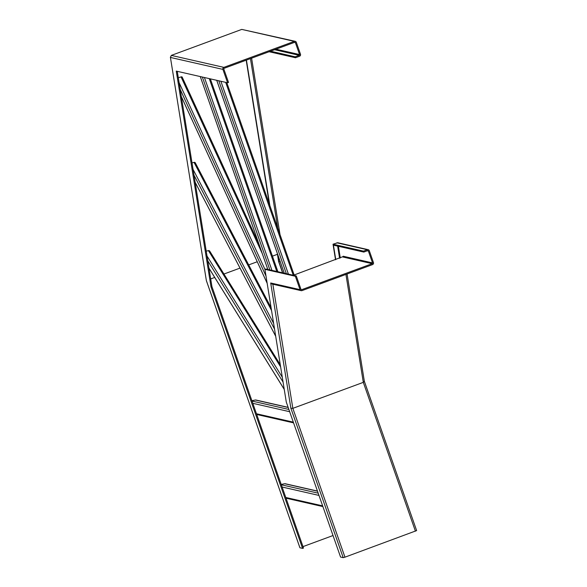 <?xml version="1.0" encoding="UTF-8"?>
<svg xmlns="http://www.w3.org/2000/svg" width="587" height="587" viewBox="0 0 587 587"><rect width="100%" height="100%" fill="white"/><g stroke="black" fill="none" stroke-linecap="round" stroke-linejoin="round"><path stroke-width="0.88" d="M363.463 251.141L367.293 249.724A1.585 1.556 -77.2 0 1 369.282 250.671L373.457 262.58A1.585 1.556 -77.2 0 1 372.51 264.612L302.034 290.602A1.585 1.556 -77.2 0 1 300.045 289.655L295.356 276.264L296.274 275.927L300.962 289.318A0.594 0.587 102.8 0 0 301.711 289.677L372.18 263.68A0.594 0.587 102.8 0 0 372.54 262.917L368.365 251.009A0.594 0.587 102.8 0 0 367.623 250.656L363.793 252.072L363.463 251.141L333.027 244.207L337.752 242.739L368.166 249.666M363.793 252.072L333.431 245.153L335.764 259.63M333.027 244.207L335.529 259.718M294.16 274.98L343.241 256.534M372.18 263.68L342.881 257.003L343.19 256.233L372.54 262.917M296.274 275.927L265.838 268.993L264.92 269.33L286.287 402.058L340.563 557.048L343.197 557.65L344.958 557.173L416.631 530.589L364.358 381.374M295.356 276.264L264.92 269.33L179.079 82.584M301.16 290.66L271.913 284.005L270.695 282.978L290.866 408.207L343.197 557.65M364.27 381.132L363.309 382.357L292.84 408.347L290.866 408.207M364.336 381.249L347.071 273.99M227.602 82.789L222.906 69.391A1.585 1.556 -77.2 0 1 223.86 67.366L294.329 41.369A1.585 1.556 -77.2 0 1 296.318 42.315L300.485 54.224A1.585 1.556 -77.2 0 1 299.539 56.249L295.503 57.739L295.18 56.814L299.216 55.325A0.594 0.587 102.8 0 0 299.568 54.562L295.4 42.653A0.594 0.587 102.8 0 0 294.652 42.301L224.183 68.297A0.594 0.587 102.8 0 0 223.83 69.053L228.519 82.451L227.602 82.789L176.261 71.1L211.019 286.962L302.569 548.397L299.928 547.752M177.267 71.328L211.936 286.617L303.494 548.06L302.569 548.397M295.18 56.814L270.534 51.201M295.503 57.739L269.095 51.729M246.423 60.087L269.844 205.545M277.732 254.545L278.92 261.912L282.751 272.845M277.277 253.224L278.605 261.486L282.567 272.801M246.188 60.175L269.382 204.225M222.906 69.391L170.479 57.453L171.309 55.398L241.778 29.401L295.202 41.31M206.382 280.696L170.369 57.064L206.382 280.696L299.913 547.781M333.027 535.527L302.98 546.614M211.936 286.617L211.019 286.962M277.446 254.296L272.434 256.145M257.245 261.751L248.697 264.898M240.024 268.098L223.94 274.034M214.703 277.438L210.696 278.92M280.153 261.457L278.92 261.912M281.202 484.414L284.673 483.725A1.387 1.365 -77.2 0 1 285.231 483.732L317.464 491.077M251.882 400.701L255.36 400.011A1.387 1.365 -77.2 0 1 255.917 400.018L288.144 407.356M192.015 162.907L194.048 162.386A1.387 0.866 -27.6 0 1 195.214 162.687A1.387 0.866 -27.6 0 1 195.273 162.856M209.764 251.287A1.387 1.079 148.2 0 0 208.436 250.627L206.22 251.133M259.065 244.419L182.175 77.154A1.387 0.602 155.3 0 0 182.146 77.044A1.387 0.602 155.3 0 0 181.067 76.919L178.301 77.719M367.293 249.724L336.857 242.798M368.365 251.009L367.308 250.774M338.406 246.291L340.284 257.964M301.711 289.677L301.094 289.538M300.045 289.655L270.695 282.978M337.642 246.114L339.594 258.221M272.852 284.218L292.84 408.347L344.958 557.173M345.934 274.415L363.309 382.357L415.427 531.184M206.448 280.813L299.942 547.803M295.4 42.653L294.344 42.411M299.568 54.562L275.978 49.191M299.216 55.325L274.569 49.712M294.329 41.369L241.778 29.401M223.86 67.366L171.309 55.398M250.458 58.605L277.761 228.152M294.314 275.479L226.773 82.598M293.243 275.237L225.694 82.356M288.415 274.136L220.866 81.255M286.339 273.659L218.79 80.786M284.284 273.197L216.742 80.316M277.878 271.737L210.329 78.856M276.8 271.488L209.258 78.614M271.972 270.394L204.43 77.513M269.895 269.917L202.354 77.036M267.848 269.455L200.299 76.574M317.508 491.202L284.673 483.725M318.198 493.175L281.327 484.774M318.983 495.421L282.12 487.027M322.645 505.869L285.774 497.475M288.188 407.488L255.36 400.011M288.877 409.455L252.014 401.06M289.67 411.707L252.799 403.313M293.324 422.156L256.46 413.762M271.546 310.516L194.048 162.386M273.623 323.378L193.057 169.401M274.547 329.146L193.989 175.161M275.685 336.204L195.126 182.219M208.95 268.083L284.24 389.328M207.783 260.841L283.073 382.078M206.998 255.976L282.288 377.214M208.436 250.627L280.623 366.875M181.332 96.539L267.158 283.272M180.165 89.297L265.992 276.022M181.067 76.919L262.264 253.569M364.344 381.279L416.631 530.589M251.603 58.179L279.999 234.536M294.336 275.486L226.795 82.606M284.262 273.19L216.72 80.309M277.9 271.737L210.351 78.863M267.826 269.448L200.277 76.567M322.894 506.581L286.023 498.187M293.573 422.867L256.71 414.473M271.099 307.727L195.214 162.687M275.699 336.292L195.141 182.308M208.972 268.2L284.255 389.438M209.662 251.031L280.285 364.754M181.339 96.62L267.173 283.352M182.146 77.044L258.984 244.207"/></g></svg>
